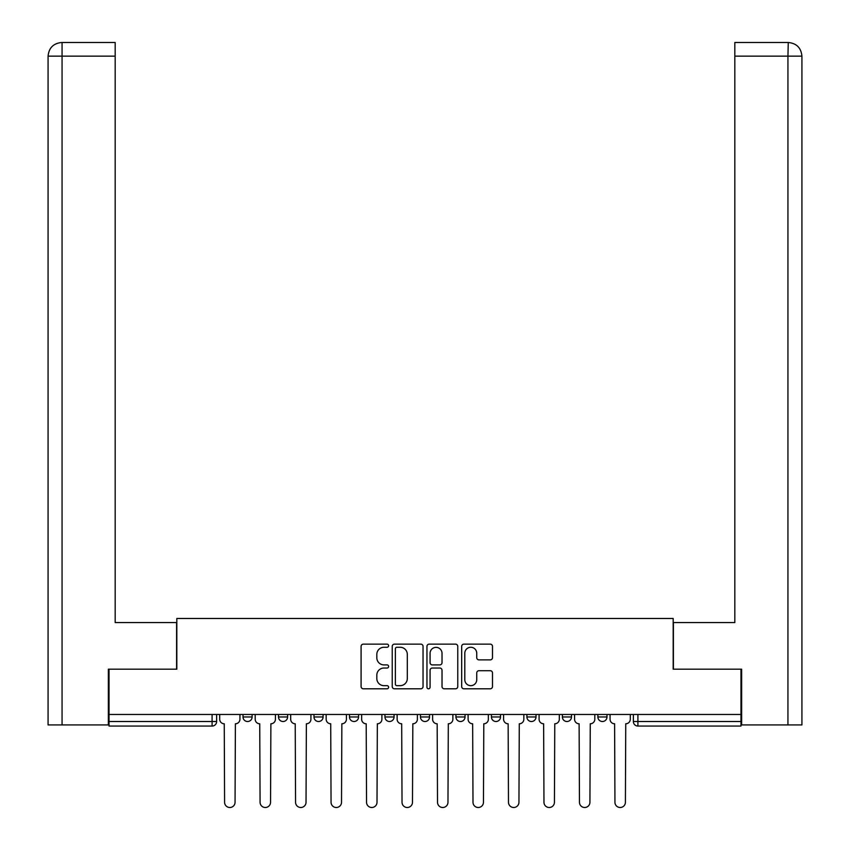 <?xml version="1.0" encoding="UTF-8"?>
<svg xmlns="http://www.w3.org/2000/svg" width="850" height="850" viewBox="0 0 850 850"><rect width="100%" height="100%" fill="white"/><g stroke="black" fill="none" stroke-linecap="round" stroke-linejoin="round"><path stroke-width="1.27" d="M388.609 645.702A1.562 1.562 0 0 0 387.037 644.141L363.322 644.141A2.231 2.231 0 0 0 361.091 646.372L361.091 686.556A2.231 2.231 0 0 0 363.322 688.798L387.037 688.798A1.562 1.562 0 0 0 388.609 687.236A1.562 1.562 0 0 0 387.037 685.663L383.977 685.663A7.14 7.14 0 0 1 376.826 678.523L376.826 675.176A7.14 7.14 0 0 1 383.977 668.026L387.037 668.026A1.562 1.562 0 0 0 388.609 666.464A1.562 1.562 0 0 0 387.037 664.902L383.977 664.902A7.14 7.14 0 0 1 376.826 657.762L376.826 654.404A7.14 7.14 0 0 1 383.977 647.264L387.037 647.264A1.562 1.562 0 0 0 388.609 645.702M526.904 714.468L526.904 716.964L536.01 716.964A4.548 4.548 0 0 1 531.462 721.512A4.548 4.548 0 0 1 526.904 716.964L526.904 714.468M455.94 714.468L455.94 716.964L465.035 716.964A4.548 4.548 0 0 1 460.487 721.512A4.548 4.548 0 0 1 455.94 716.964L455.94 714.468M420.453 714.468L420.453 716.964L429.547 716.964A4.548 4.548 0 0 1 425 721.512A4.548 4.548 0 0 1 420.453 716.964L420.453 714.468M349.478 716.964L349.478 714.468L349.478 716.964A4.548 4.548 0 0 0 354.025 721.512A4.548 4.548 0 0 1 349.478 716.964L358.572 716.964A4.548 4.548 0 0 1 354.025 721.512M278.502 716.964L278.502 714.468L278.502 716.964A4.548 4.548 0 0 0 283.05 721.512A4.548 4.548 0 0 1 278.502 716.964L287.608 716.964A4.548 4.548 0 0 1 283.05 721.512A4.548 4.548 0 0 0 287.608 716.964L287.608 714.468L287.608 716.964M490.259 659.876A2.231 2.231 0 0 0 492.49 657.645L492.49 646.372A2.231 2.231 0 0 0 490.259 644.141L463.909 644.141A2.231 2.231 0 0 0 461.678 646.372L461.678 686.556A2.231 2.231 0 0 0 463.909 688.798L490.259 688.798A2.231 2.231 0 0 0 492.49 686.556L492.49 672.945A2.231 2.231 0 0 0 490.259 670.703L478.975 670.703A2.231 2.231 0 0 0 476.744 672.945L476.744 679.692A5.971 5.971 0 0 1 470.772 685.663A5.971 5.971 0 0 1 464.801 679.692L464.801 653.236A5.971 5.971 0 0 1 470.772 647.264A5.971 5.971 0 0 1 476.744 653.236L476.744 657.645A2.231 2.231 0 0 0 478.975 659.876L490.259 659.876M62.061 724.923L48.078 724.923L48.078 56.153C48.875 47.866 53.422 43.318 61.721 42.5L115.175 42.5L115.175 56.153L62.061 56.153L62.061 724.923L108.354 724.923L108.354 669.194L176.821 669.194L176.821 618.471L673.179 618.471L673.179 669.194L740.966 669.194L740.966 714.468L109.034 714.468L109.034 721.512L216.633 721.512L216.633 714.468L216.633 721.512A4.548 4.548 0 0 1 212.086 726.059L109.034 726.059L109.034 721.512M109.034 669.194L109.034 714.468M423.045 646.372A2.231 2.231 0 0 0 420.814 644.141L394.464 644.141A2.231 2.231 0 0 0 392.233 646.372L392.233 686.556A2.231 2.231 0 0 0 394.464 688.798L420.814 688.798A2.231 2.231 0 0 0 423.045 686.556L423.045 646.372M429.186 644.141L455.536 644.141A2.231 2.231 0 0 1 457.767 646.372L457.767 686.556A2.231 2.231 0 0 1 455.536 688.798L444.263 688.798A2.231 2.231 0 0 1 442.021 686.556L442.021 670.257A2.231 2.231 0 0 0 439.79 668.026L432.31 668.026A2.231 2.231 0 0 0 430.079 670.257L430.079 687.236A1.562 1.562 0 0 1 428.517 688.798A1.562 1.562 0 0 1 426.955 687.236L426.955 646.372A2.231 2.231 0 0 1 429.186 644.141M633.367 714.468L633.367 721.512L740.966 721.512L740.966 726.059L637.914 726.059A4.548 4.548 0 0 1 633.367 721.512L633.367 714.468M740.966 714.468L740.966 721.512M606.985 714.468L606.985 716.964A4.548 4.548 0 0 1 602.427 721.512A4.548 4.548 0 0 1 597.879 716.964L606.985 716.964M597.879 714.468L597.879 716.964M562.392 714.468L562.392 716.964L571.497 716.964L571.497 714.468L571.497 716.964A4.548 4.548 0 0 1 566.95 721.512A4.548 4.548 0 0 1 562.392 716.964A4.548 4.548 0 0 0 566.95 721.512M536.01 714.468L536.01 716.964M500.522 714.468L500.522 716.964A4.548 4.548 0 0 1 495.975 721.512A4.548 4.548 0 0 1 491.428 716.964L500.522 716.964L500.522 714.468M491.428 714.468L491.428 716.964M465.035 716.964L465.035 714.468L465.035 716.964A4.548 4.548 0 0 1 460.487 721.512M429.547 716.964L429.547 714.468L429.547 716.964A4.548 4.548 0 0 1 425 721.512M394.06 714.468L394.06 716.964A4.548 4.548 0 0 1 389.513 721.512A4.548 4.548 0 0 1 384.965 716.964A4.548 4.548 0 0 0 389.513 721.512A4.548 4.548 0 0 0 394.06 716.964L394.06 714.468M384.965 714.468L384.965 716.964L394.06 716.964M358.572 714.468L358.572 716.964M323.096 714.468L323.096 716.964A4.548 4.548 0 0 1 318.538 721.512A4.548 4.548 0 0 1 313.99 716.964A4.548 4.548 0 0 0 318.538 721.512M313.99 714.468L313.99 716.964L323.096 716.964M252.121 714.468L252.121 716.964A4.548 4.548 0 0 1 247.573 721.512A4.548 4.548 0 0 1 243.015 716.964A4.548 4.548 0 0 0 247.573 721.512A4.548 4.548 0 0 0 252.121 716.964L252.121 714.468M243.015 714.468L243.015 716.964L252.121 716.964M212.086 714.468L212.086 726.059A4.548 4.548 0 0 0 216.633 721.512M396.918 647.264A1.562 1.562 0 0 0 395.356 648.826L395.356 684.101A1.562 1.562 0 0 0 396.918 685.663L400.159 685.663A7.14 7.14 0 0 0 407.309 678.523L407.309 654.404A7.14 7.14 0 0 0 400.159 647.264L396.918 647.264M442.021 653.352A5.971 5.971 0 0 0 436.05 647.371A5.971 5.971 0 0 0 430.079 653.352L430.079 662.671A2.231 2.231 0 0 0 432.31 664.902L439.79 664.902A2.231 2.231 0 0 0 442.021 662.671L442.021 653.352M219.704 714.468L219.704 719.238A4.548 4.548 0 0 0 224.251 723.786L224.591 802.273A5.228 5.228 0 0 0 229.829 807.5A5.228 5.228 0 0 0 235.057 802.273L235.397 723.786A4.548 4.548 0 0 0 239.944 719.238L239.944 714.468M255.191 714.468L255.191 719.238A4.548 4.548 0 0 0 259.739 723.786L260.079 802.273A5.228 5.228 0 0 0 265.317 807.5A5.228 5.228 0 0 0 270.544 802.273L270.884 723.786A4.548 4.548 0 0 0 275.432 719.238L275.432 714.468M290.679 714.468L290.679 719.238A4.548 4.548 0 0 0 295.226 723.786L295.566 802.273A5.228 5.228 0 0 0 300.794 807.5A5.228 5.228 0 0 0 306.032 802.273L306.372 723.786A4.548 4.548 0 0 0 310.919 719.238L310.919 714.468M176.598 669.194L176.598 622.561L115.175 622.561L115.175 56.153M62.061 42.5L62.061 56.153L48.078 56.153L48.078 588.444L48.078 56.153C48.886 47.855 53.433 43.307 61.699 42.5M673.402 669.194L673.402 622.561L734.825 622.561L734.825 42.5L788.269 42.5L787.939 56.153L734.825 56.153M801.922 588.444L801.922 56.153L801.922 724.923L741.646 724.923L741.646 669.194L740.966 669.194M787.939 724.923L787.939 56.153L801.922 56.153C801.114 47.855 796.567 43.307 788.301 42.5M326.166 714.468L326.166 719.238A4.548 4.548 0 0 0 330.714 723.786L331.054 802.273A5.228 5.228 0 0 0 336.281 807.5A5.228 5.228 0 0 0 341.519 802.273L341.859 723.786A4.548 4.548 0 0 0 346.407 719.238L346.407 714.468M361.643 714.468L361.643 719.238A4.548 4.548 0 0 0 366.201 723.786L366.541 802.273A5.228 5.228 0 0 0 371.769 807.5A5.228 5.228 0 0 0 377.007 802.273L377.347 723.786A4.548 4.548 0 0 0 381.894 719.238L381.894 714.468M397.131 714.468L397.131 719.238A4.548 4.548 0 0 0 401.689 723.786L402.029 802.273A5.228 5.228 0 0 0 407.256 807.5A5.228 5.228 0 0 0 412.484 802.273L412.834 723.786A4.548 4.548 0 0 0 417.382 719.238L417.382 714.468M432.618 714.468L432.618 719.238A4.548 4.548 0 0 0 437.166 723.786L437.516 802.273A5.228 5.228 0 0 0 442.744 807.5A5.228 5.228 0 0 0 447.971 802.273L448.311 723.786A4.548 4.548 0 0 0 452.869 719.238L452.869 714.468M468.106 714.468L468.106 719.238A4.548 4.548 0 0 0 472.653 723.786L472.993 802.273A5.228 5.228 0 0 0 478.231 807.5A5.228 5.228 0 0 0 483.459 802.273L483.799 723.786A4.548 4.548 0 0 0 488.357 719.238L488.357 714.468M503.593 714.468L503.593 719.238A4.548 4.548 0 0 0 508.141 723.786L508.481 802.273A5.228 5.228 0 0 0 513.719 807.5A5.228 5.228 0 0 0 518.946 802.273L519.286 723.786A4.548 4.548 0 0 0 523.834 719.238L523.834 714.468M539.081 714.468L539.081 719.238A4.548 4.548 0 0 0 543.628 723.786L543.968 802.273A5.228 5.228 0 0 0 549.206 807.5A5.228 5.228 0 0 0 554.434 802.273L554.774 723.786A4.548 4.548 0 0 0 559.321 719.238L559.321 714.468M574.568 714.468L574.568 719.238A4.548 4.548 0 0 0 579.116 723.786L579.456 802.273A5.228 5.228 0 0 0 584.683 807.5A5.228 5.228 0 0 0 589.921 802.273L590.261 723.786A4.548 4.548 0 0 0 594.809 719.238L594.809 714.468M610.056 714.468L610.056 719.238A4.548 4.548 0 0 0 614.603 723.786L614.943 802.273A5.228 5.228 0 0 0 620.171 807.5A5.228 5.228 0 0 0 625.409 802.273L625.749 723.786A4.548 4.548 0 0 0 630.296 719.238L630.296 714.468M637.914 714.468L637.914 726.059M48.078 56.153L48.078 588.444"/></g></svg>
